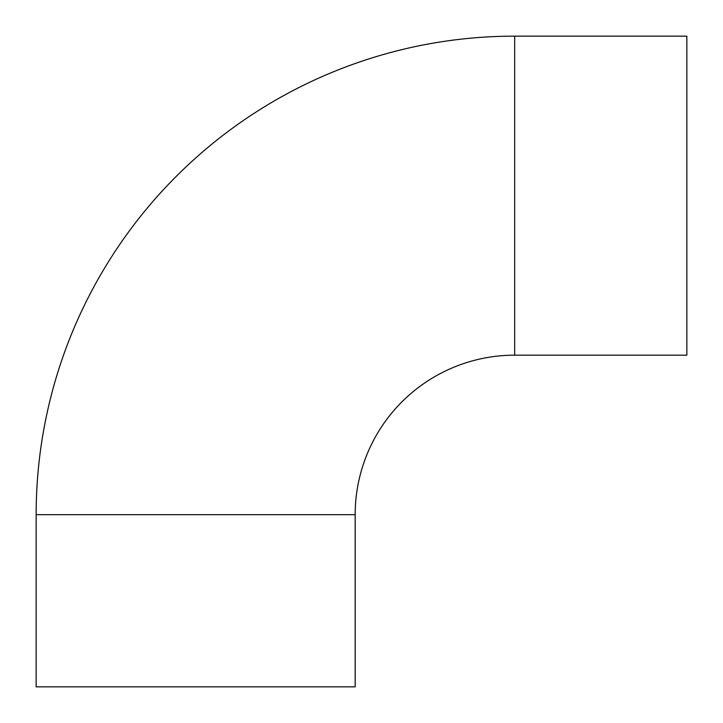 <?xml version="1.0" encoding="UTF-8"?>
<svg xmlns="http://www.w3.org/2000/svg" width="723" height="723" viewBox="0 0 723 723"><rect width="100%" height="100%" fill="white"/><g stroke="black" fill="none" stroke-linecap="round" stroke-linejoin="round"><path stroke-width="1.08" d="M514.677 36.15A478.527 478.527 0 0 0 36.15 514.677L36.15 686.85L355.174 686.85L355.174 514.677A159.512 159.512 0 0 1 514.677 355.174L686.85 355.174L686.85 36.15L514.677 36.15L514.677 355.174M36.15 514.677L355.174 514.677"/></g></svg>
